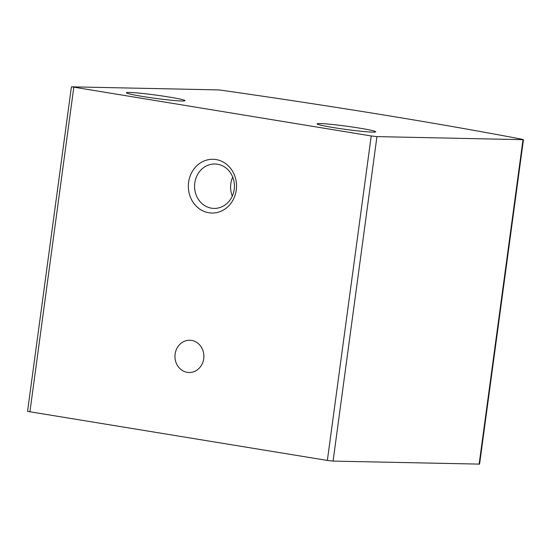 <?xml version="1.0" encoding="UTF-8"?>
<svg xmlns="http://www.w3.org/2000/svg" width="551" height="551" viewBox="0 0 551 551"><rect width="100%" height="100%" fill="white"/><g stroke="black" fill="none" stroke-linecap="round" stroke-linejoin="round"><path stroke-width="0.83" d="M71.871 86.838L217.92 89.896L222.342 90.364A537.631 30.009 -172.3 0 1 522.196 139.286L523.002 139.672L376.946 136.614L371.229 135.952L71.871 86.838M523.45 139.623L479.577 464.114L333.079 461.104L327.356 460.443L27.55 411.377L71.423 86.886M208.843 212.755A26.882 24.099 -88.8 0 0 234.878 176.23A26.882 24.099 -88.8 0 0 193.594 169.494A26.882 24.099 -88.8 0 0 208.843 212.755M187.264 372.345A16.131 14.464 -88.8 0 0 189.083 372.51A16.131 14.464 -88.8 0 0 203.877 356.683A16.131 14.464 -88.8 0 0 189.758 340.256A16.131 14.464 -88.8 0 0 175.011 355.064A16.131 14.464 -88.8 0 0 187.264 372.345M320.186 123.562A29.568 1.653 7.7 0 0 317.1 123.879A29.568 1.653 7.7 0 0 346.18 129.471A29.568 1.653 7.7 0 0 375.706 131.799A29.568 1.653 7.7 0 0 353.232 127.143A29.568 1.653 7.7 0 0 320.186 123.562M129.513 92.451A29.568 1.653 7.7 0 0 126.427 92.768A29.568 1.653 7.7 0 0 155.506 98.367A29.568 1.653 7.7 0 0 185.033 100.688A29.568 1.653 7.7 0 0 162.559 96.032A29.568 1.653 7.7 0 0 129.513 92.451M232.708 177.078A22.226 19.926 -88.8 0 0 232.308 196.08M211.522 208.195A22.226 19.926 -88.8 0 0 214.036 208.423A22.226 19.926 -88.8 0 0 234.423 186.617A22.226 19.926 -88.8 0 0 214.966 163.984A22.226 19.926 -88.8 0 0 194.641 184.385A22.226 19.926 -88.8 0 0 211.522 208.195M523.002 139.672L479.129 464.162M376.946 136.614L333.079 461.104M371.229 135.952L327.356 460.443M73.779 87.423L29.906 411.914"/></g></svg>
